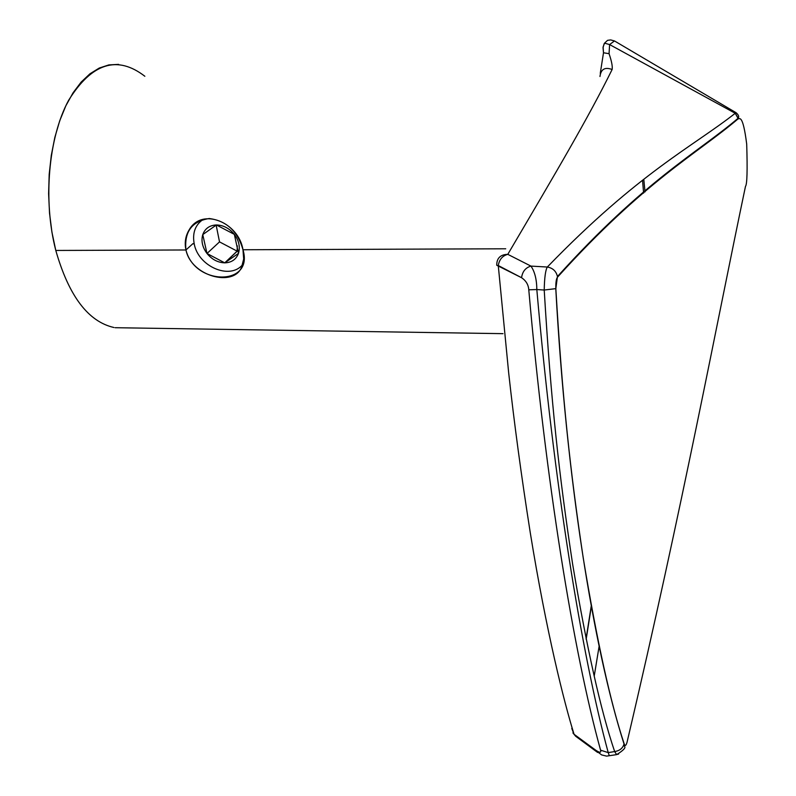 <?xml version="1.0" encoding="UTF-8"?>
<svg xmlns="http://www.w3.org/2000/svg" width="796" height="796" viewBox="0 0 796 796"><rect width="100%" height="100%" fill="white"/><g stroke="black" fill="none" stroke-linecap="round" stroke-linejoin="round"><path stroke-width="1.19" d="M591.289 605.686L586.075 638.82L591.289 605.686M507.788 254.342C500.395 254.531 496.704 258.173 496.734 265.257C496.704 258.173 500.395 254.531 507.788 254.342L530.952 266.103C525.599 267.635 522.465 271.496 521.549 277.704L498.266 265.526L508.674 372.866C514.126 422.557 521.33 475.849 530.275 532.743C546.305 631.825 564.404 703.545 574.065 734.28L601.677 754.926L606.612 756.12L616.691 754.618C623.397 750.389 626.004 747.633 624.522 746.35L624.124 743.683C624.96 746.379 625.925 745.942 627.009 742.37C683.077 504.047 716.33 325.086 745.474 186.433C747.116 184.423 747.524 170.314 746.698 144.126C742.758 112.813 739.245 119.539 738.25 118.723L735.235 113.281C692.55 146.802 638.85 172.453 547.32 267.028L530.952 266.103L507.788 254.342C556.951 170.841 588.294 117.808 612.124 69.511C588.294 117.808 556.951 170.832 507.788 254.342C502.485 255.765 499.311 259.496 498.266 265.526C499.311 259.496 502.485 255.765 507.788 254.342M599.965 76.506C600.93 69.143 604.98 66.814 612.124 69.511C604.98 66.814 600.93 69.143 599.965 76.506M609.059 53.68C611.646 61.242 612.671 66.516 612.124 69.511C612.671 66.516 611.646 61.242 609.059 53.68L609.607 44.566L735.235 113.281L609.607 44.566L609.059 53.68L603.497 52.775L609.059 53.68M600.264 73.361L603.497 52.775L600.264 73.361M604.542 43.153L603.099 46.954L603.497 52.775L603.03 47.641L604.164 43.73L604.542 43.153L609.607 44.566L604.542 43.153L607.537 40.347L610.671 39.919L607.537 40.347L604.542 43.153M113.967 327.514C88.197 321.674 68.804 295.983 55.79 250.451L185.946 249.974L192.95 243.626L185.946 249.974C194.721 285.893 254.103 286.252 242.969 249.755C238.87 222.85 202.234 206.761 189.169 229.845C185.458 236.004 184.383 242.71 185.946 249.974C191.339 276.401 233.735 287.446 241.606 267.118L243.685 258.979L242.969 249.755L505.729 248.79L242.969 249.755C237.735 231.238 226.502 220.82 209.268 218.522C191.936 221.248 184.165 231.736 185.946 249.974L55.79 250.451L51.939 232.223L49.531 213.169L48.606 193.717L49.193 174.304L51.292 155.399L54.834 137.409L59.73 120.753L65.849 105.788L73.053 92.814L81.152 82.088L89.958 73.789L99.271 68.038L108.883 64.904L118.614 64.386M643.606 193.09L642.581 180.742L643.606 193.09M594.194 676.222L599.169 645.964L594.194 676.222M498.266 265.526L508.674 372.866C514.126 422.557 521.33 475.849 530.275 532.743C546.305 631.825 564.404 703.545 574.065 734.28L575.896 736.419L574.065 734.28L571.777 728.449L574.065 734.28L595.786 750.24C599.696 752.877 601.298 752.857 600.582 750.18C573.687 653.168 545.638 481.699 528.783 289.814C528.425 284.729 526.017 280.69 521.549 277.704L496.734 265.257M617.646 42.815L614.482 40.944L609.607 44.566L614.482 40.944L617.646 42.815M645.009 191.926L643.845 179.767L645.009 191.926M597.637 752.459L595.786 750.24C599.696 752.877 601.298 752.857 600.582 750.18C573.697 653.168 545.638 481.689 528.783 289.814L536.822 289.545C536.733 279.456 534.773 271.645 530.952 266.103L547.32 267.028C552.782 267.993 556.155 271.137 557.449 276.481L557.538 277.127C556.265 278.61 555.698 282.441 555.837 288.62C562.384 399.144 570.185 470.844 583.309 558.474C597.01 641.357 610.612 703.097 624.124 743.683C624.96 746.379 625.925 745.942 627.009 742.37C683.117 503.878 716.33 325.066 745.474 186.433L744.797 189.717M745.474 186.433C747.116 184.423 747.524 170.314 746.698 144.126C742.758 112.813 739.245 119.539 738.25 118.723C697.266 153.658 644.82 180.632 557.538 277.127C556.265 278.61 555.698 282.441 555.837 288.62C562.384 399.144 570.185 470.844 583.309 558.474C597.01 641.357 610.612 703.097 624.124 743.683C622.989 748.101 619.825 750.718 614.651 751.553C619.626 750.777 622.761 748.29 624.054 744.071C593.289 647.815 566.085 478.486 555.777 288.65L544.215 290.033C551.001 402.318 559.071 475.142 572.613 564.016C586.742 648.063 600.761 710.579 614.651 751.553L616.562 754.528L614.651 751.553L608.234 752.618L614.651 751.553C600.761 710.579 586.742 648.063 572.613 564.016C559.071 475.142 551.001 402.318 544.215 290.033L536.822 289.545C553.747 482.665 581.647 655.168 608.234 752.618L609.278 755.663L608.234 752.618L600.582 750.18L608.234 752.618C581.647 655.168 553.747 482.675 536.822 289.545L544.215 290.033C544.474 277.665 545.509 269.993 547.32 267.028C545.509 269.993 544.474 277.665 544.215 290.033L555.837 288.62L557.459 276.53C644.73 179.946 697.197 153.041 738.2 118.186L738.25 118.723C697.266 153.658 644.82 180.632 557.538 277.127L557.449 276.481C556.155 271.137 552.782 267.993 547.32 267.028C638.969 172.354 692.55 146.802 735.235 113.281L738.2 118.186C739.285 116.684 738.559 114.843 736.021 112.674L614.482 40.944L610.671 39.919M618.582 754.101L616.562 754.528L618.582 754.101M521.549 277.704C522.465 271.496 525.599 267.635 530.952 266.103C534.773 271.645 536.733 279.456 536.822 289.545L528.783 289.814C528.425 284.729 526.017 280.69 521.549 277.704M144.852 76.267C117.241 54.974 91.838 62.983 68.635 100.286C48.407 137.449 42.865 200.423 55.79 250.451M203.189 219.378C195.159 224.89 192.174 233.138 194.264 244.123C198.413 266.62 230.064 280.192 242.601 264.64C230.064 280.192 198.413 266.62 194.264 244.123L192.95 243.626L194.264 244.123C192.174 233.138 195.159 224.89 203.189 219.378M202.761 234.611C205.02 228.502 209.567 225.288 216.403 224.96C223.358 225.149 229.338 228.283 234.352 234.372C238.989 240.72 240.362 247.059 238.482 253.397C236.133 259.456 231.556 262.61 224.751 262.849C217.855 262.61 211.935 259.486 206.99 253.486C202.383 247.238 200.97 240.939 202.761 234.611L206.99 253.486L219.517 241.885L216.154 225.129L219.517 241.885L206.99 253.486L224.751 262.849L238.482 253.397L234.352 234.372L216.403 224.96L202.761 234.611L216.403 224.96C209.567 225.288 205.02 228.502 202.761 234.611C200.97 240.939 202.383 247.238 206.99 253.486L202.761 234.611M238.094 250.402L224.751 262.849L237.099 251.128L219.517 241.885L237.099 251.128L237.327 245.805L237.099 251.128L238.094 250.402M224.751 262.849L206.99 253.486C211.935 259.486 217.855 262.61 224.751 262.849C231.556 262.61 236.133 259.456 238.482 253.397L224.751 262.849M234.352 234.372L238.482 253.397C240.362 247.059 238.989 240.72 234.352 234.372C229.338 228.283 223.358 225.149 216.403 224.96L234.352 234.372M503.022 333.663L115.112 327.703M591.378 606.164L586.174 639.278M575.896 736.419L597.348 752.25M572.911 732.907L575.647 736.24"/></g></svg>
